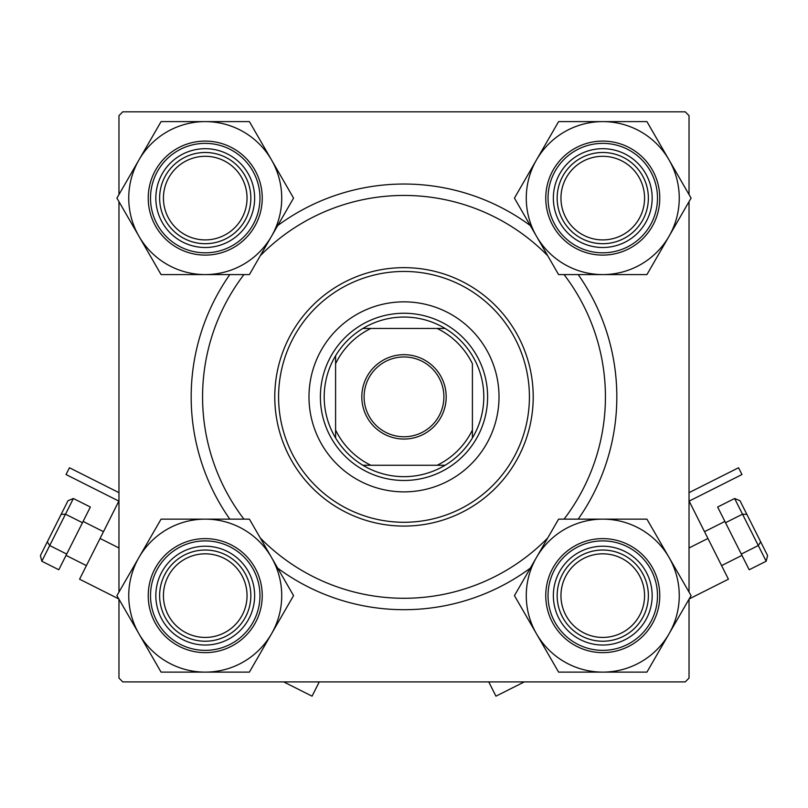 <?xml version="1.0" encoding="UTF-8"?>
<svg xmlns="http://www.w3.org/2000/svg" width="808" height="808" viewBox="0 0 808 808"><rect width="100%" height="100%" fill="white"/><g stroke="black" fill="none" stroke-linecap="round" stroke-linejoin="round"><path stroke-width="1.21" d="M229.805 519.14A212.827 212.827 0 0 1 229.805 274.589M277.7 225.563A212.827 212.827 0 0 1 530.3 225.563M578.195 274.589A212.827 212.827 0 0 1 578.195 519.14M689.032 194.546L689.032 115.625L685.235 111.827L122.766 111.827L118.968 115.625L118.968 194.546M689.032 599.183L689.032 678.094L685.235 681.901L122.766 681.901L118.968 678.094L118.968 599.183M118.968 592.072L118.968 201.657M689.032 592.072L689.032 201.657M530.3 568.165A212.827 212.827 0 0 1 277.7 568.165M560.954 595.627A41.804 41.804 0 0 0 602.768 637.431A41.804 41.804 0 0 0 644.572 595.627A41.804 41.804 0 0 0 602.768 553.823A41.804 41.804 0 0 0 560.954 595.627M648.37 595.627A45.602 45.602 0 0 1 602.768 641.229A45.602 45.602 0 0 1 557.156 595.627A45.602 45.602 0 0 1 602.768 550.026A45.602 45.602 0 0 1 648.37 595.627M163.428 595.627A41.804 41.804 0 0 0 205.232 637.431A41.804 41.804 0 0 0 247.046 595.627A41.804 41.804 0 0 0 205.232 553.823A41.804 41.804 0 0 0 163.428 595.627M250.844 595.627A45.602 45.602 0 0 1 205.232 641.229A45.602 45.602 0 0 1 159.631 595.627A45.602 45.602 0 0 1 205.232 550.026A45.602 45.602 0 0 1 250.844 595.627M644.572 198.101A41.804 41.804 0 0 0 602.768 156.298A41.804 41.804 0 0 0 560.954 198.101A41.804 41.804 0 0 0 602.768 239.905A41.804 41.804 0 0 0 644.572 198.101M557.156 198.101A45.602 45.602 0 0 1 602.768 152.49A45.602 45.602 0 0 1 648.37 198.101A45.602 45.602 0 0 1 602.768 243.703A45.602 45.602 0 0 1 557.156 198.101M247.046 198.101A41.804 41.804 0 0 0 205.232 156.298A41.804 41.804 0 0 0 163.428 198.101A41.804 41.804 0 0 0 205.232 239.905A41.804 41.804 0 0 0 247.046 198.101M159.631 198.101A45.602 45.602 0 0 1 205.232 152.49A45.602 45.602 0 0 1 250.844 198.101A45.602 45.602 0 0 1 205.232 243.703A45.602 45.602 0 0 1 159.631 198.101M602.768 672.115A76.487 76.487 0 0 1 536.522 633.876L558.601 672.115L646.925 672.115L691.082 595.627L646.925 519.14L558.601 519.14L514.443 595.627L536.522 633.876A76.487 76.487 0 0 1 602.768 519.14A76.487 76.487 0 0 1 669.004 633.876A76.487 76.487 0 0 1 602.768 672.115M578.063 638.411A49.409 49.409 0 0 1 559.974 570.923A49.409 49.409 0 0 1 627.462 552.844A49.409 49.409 0 0 1 645.552 620.332A49.409 49.409 0 0 1 578.063 638.411M625.564 556.126A45.602 45.602 0 0 0 563.267 572.822A45.602 45.602 0 0 0 579.962 635.118A45.602 45.602 0 0 0 642.259 618.433A45.602 45.602 0 0 0 625.564 556.126M631.27 546.259A57.004 57.004 0 0 1 652.137 624.13A57.004 57.004 0 0 1 574.256 644.996A57.004 57.004 0 0 1 553.399 567.125A57.004 57.004 0 0 1 631.27 546.259A57.004 57.004 0 0 0 553.399 567.125A57.004 57.004 0 0 0 574.256 644.996M138.996 557.379A76.487 76.487 0 0 1 205.232 519.14L161.075 519.14L116.918 595.627L161.075 672.115L249.399 672.115L293.556 595.627L249.399 519.14L205.232 519.14A76.487 76.487 0 0 1 271.478 633.876A76.487 76.487 0 0 1 138.996 633.876A76.487 76.487 0 0 1 138.996 557.379M180.537 552.844A49.409 49.409 0 0 1 248.026 570.923A49.409 49.409 0 0 1 229.937 638.411A49.409 49.409 0 0 1 162.448 620.332A49.409 49.409 0 0 1 180.537 552.844M228.038 635.118A45.602 45.602 0 0 0 244.733 572.822A45.602 45.602 0 0 0 182.436 556.126A45.602 45.602 0 0 0 165.741 618.433A45.602 45.602 0 0 0 228.038 635.118M233.744 644.996A57.004 57.004 0 0 1 155.863 624.13A57.004 57.004 0 0 1 176.73 546.259A57.004 57.004 0 0 1 254.601 567.125A57.004 57.004 0 0 1 233.744 644.996A57.004 57.004 0 0 0 254.601 567.125A57.004 57.004 0 0 0 176.73 546.259M669.004 236.34A76.487 76.487 0 0 1 602.768 274.589L646.925 274.589L691.082 198.101L646.925 121.604L558.601 121.604L514.443 198.101L558.601 274.589L602.768 274.589A76.487 76.487 0 0 1 536.522 159.853A76.487 76.487 0 0 1 669.004 159.853A76.487 76.487 0 0 1 669.004 236.34M627.462 240.885A49.409 49.409 0 0 1 559.974 222.806A49.409 49.409 0 0 1 578.063 155.308A49.409 49.409 0 0 1 645.552 173.397A49.409 49.409 0 0 1 627.462 240.885M579.962 158.6A45.602 45.602 0 0 0 563.267 220.897A45.602 45.602 0 0 0 625.564 237.592A45.602 45.602 0 0 0 642.259 175.296A45.602 45.602 0 0 0 579.962 158.6M574.256 148.733A57.004 57.004 0 0 1 652.137 169.599A57.004 57.004 0 0 1 631.27 247.47A57.004 57.004 0 0 1 553.399 226.604A57.004 57.004 0 0 1 574.256 148.733A57.004 57.004 0 0 0 553.399 226.604A57.004 57.004 0 0 0 631.27 247.47M205.232 121.604A76.487 76.487 0 0 1 271.478 159.853L249.399 121.604L161.075 121.604L116.918 198.101L161.075 274.589L249.399 274.589L293.556 198.101L271.478 159.853A76.487 76.487 0 0 1 205.232 274.589A76.487 76.487 0 0 1 138.996 159.853A76.487 76.487 0 0 1 205.232 121.604M229.937 155.308A49.409 49.409 0 0 1 248.026 222.806A49.409 49.409 0 0 1 180.537 240.885A49.409 49.409 0 0 1 162.448 173.397A49.409 49.409 0 0 1 229.937 155.308M182.436 237.592A45.602 45.602 0 0 0 244.733 220.897A45.602 45.602 0 0 0 228.038 158.6A45.602 45.602 0 0 0 165.741 175.296A45.602 45.602 0 0 0 182.436 237.592M176.73 247.47A57.004 57.004 0 0 1 155.863 169.599A57.004 57.004 0 0 1 233.744 148.733A57.004 57.004 0 0 1 254.601 226.604A57.004 57.004 0 0 1 176.73 247.47A57.004 57.004 0 0 0 254.601 226.604A57.004 57.004 0 0 0 233.744 148.733M499.011 396.859A95.011 95.011 0 0 0 404 301.849A95.011 95.011 0 0 0 308.989 396.859A95.011 95.011 0 0 0 404 491.87A95.011 95.011 0 0 0 499.011 396.859M278.588 396.859A125.412 125.412 0 0 0 404 522.281A125.412 125.412 0 0 0 529.412 396.859A125.412 125.412 0 0 0 404 271.448A125.412 125.412 0 0 0 278.588 396.859M533.219 396.859A129.219 129.219 0 0 1 404 526.079A129.219 129.219 0 0 1 274.781 396.859A129.219 129.219 0 0 1 404 267.65A129.219 129.219 0 0 1 533.219 396.859M243.935 274.589A201.424 201.424 0 0 0 243.935 519.14M260.287 537.987A201.424 201.424 0 0 0 547.713 537.987M564.065 519.14A201.424 201.424 0 0 0 564.065 274.589M547.713 255.732A201.424 201.424 0 0 0 260.287 255.732M404 354.682A42.188 42.188 0 0 1 446.188 396.859A42.188 42.188 0 0 1 404 439.047A42.188 42.188 0 0 1 361.812 396.859A42.188 42.188 0 0 1 404 354.682M404 436.764A39.905 39.905 0 0 0 443.905 396.859A39.905 39.905 0 0 0 404 356.954A39.905 39.905 0 0 0 364.095 396.859A39.905 39.905 0 0 0 404 436.764M404 317.049A79.81 79.81 0 0 0 362.893 328.452L370.872 328.452L362.893 328.452A79.81 79.81 0 0 0 335.593 437.966L335.593 429.997L335.593 437.966A79.81 79.81 0 0 0 445.107 465.267L437.128 465.267L445.107 465.267A79.81 79.81 0 0 0 472.407 437.966L472.407 363.731A76.013 76.013 0 0 0 437.128 328.452L370.872 328.452A76.013 76.013 0 0 0 335.593 363.731L335.593 429.997A76.013 76.013 0 0 0 370.872 465.267L437.128 465.267A76.013 76.013 0 0 0 472.407 429.997L472.407 437.966A79.81 79.81 0 0 0 445.107 328.452L437.128 328.452L445.107 328.452A79.81 79.81 0 0 0 404 317.049M404 480.477A83.608 83.608 0 0 1 320.392 396.859A83.608 83.608 0 0 1 404 313.251A83.608 83.608 0 0 1 487.608 396.859A83.608 83.608 0 0 1 404 480.477M362.893 465.267L370.872 465.267L362.893 465.267M335.593 355.752L335.593 363.731L335.593 355.752M118.968 492.658L69.448 467.751L66.034 474.538L118.857 501.111L79.578 579.195L118.837 598.95M166.347 571.801L164.499 575.124L166.347 571.801M247.541 612.656L245.975 616.12L247.541 612.656M319.241 681.901L312.06 696.173L283.689 681.901M73.377 498.496L49.712 545.531L47.298 541.865L40.4 555.591L41.824 561.217L58.802 569.761L90.355 507.03L73.377 498.496L68.013 500.707L47.298 541.865L61.105 514.423L65.488 514.171L82.467 522.715M41.824 561.217L49.712 545.531L66.69 554.076M689.163 598.95L728.422 579.195L689.143 501.111L741.966 474.538L738.552 467.751L689.032 492.658M641.653 571.801L643.501 575.124L641.653 571.801M560.459 612.656L562.025 616.12L560.459 612.656M524.311 681.901L495.94 696.173L488.759 681.901M766.176 561.217L758.288 545.531L760.702 541.865L746.895 514.423L767.6 555.591L766.176 561.217L749.198 569.761L741.31 554.076L758.288 545.531L742.512 514.171L725.534 522.715L741.31 554.076M746.895 514.423L739.987 500.707L746.895 514.423L742.512 514.171L734.624 498.496L717.645 507.03L725.534 522.715M734.624 498.496L739.987 500.707M575.397 643.016A54.722 54.722 0 0 0 650.157 622.988A54.722 54.722 0 0 0 630.129 548.228A54.722 54.722 0 0 0 555.369 568.266A54.722 54.722 0 0 0 575.397 643.016M177.871 548.228A54.722 54.722 0 0 0 157.843 622.988A54.722 54.722 0 0 0 232.603 643.016A54.722 54.722 0 0 0 252.631 568.266A54.722 54.722 0 0 0 177.871 548.228M630.129 245.491A54.722 54.722 0 0 0 650.157 170.73A54.722 54.722 0 0 0 575.397 150.702A54.722 54.722 0 0 0 555.369 225.462A54.722 54.722 0 0 0 630.129 245.491M232.603 150.702A54.722 54.722 0 0 0 157.843 170.73A54.722 54.722 0 0 0 177.871 245.491A54.722 54.722 0 0 0 252.631 225.462A54.722 54.722 0 0 0 232.603 150.702M118.968 547.965L100.071 538.461M689.032 547.965L707.929 538.461M66.034 555.369L86.406 565.62M83.113 521.423L103.485 531.674M741.966 555.369L721.595 565.62M724.887 521.423L704.515 531.674"/></g></svg>
